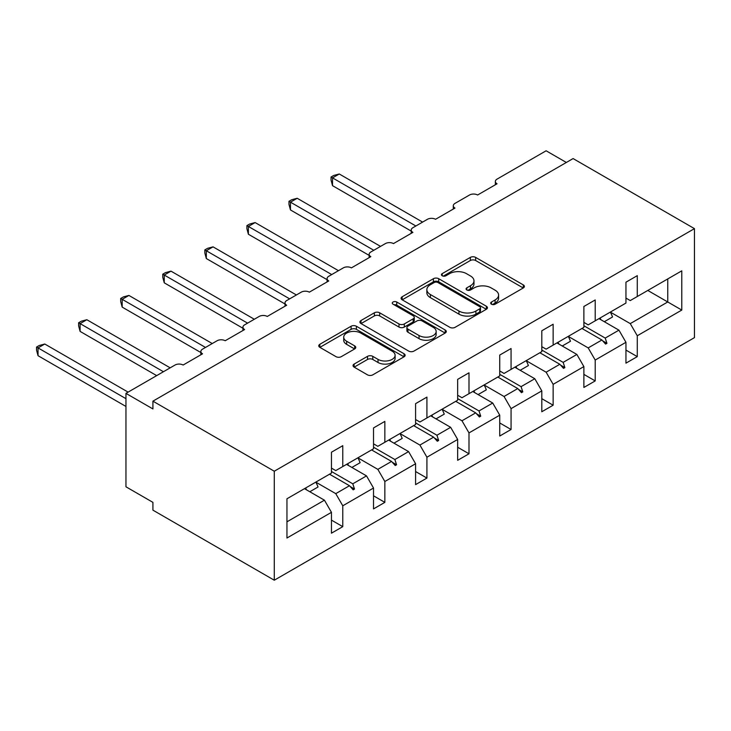 <?xml version="1.0" encoding="UTF-8"?>
<svg xmlns="http://www.w3.org/2000/svg" width="731" height="731" viewBox="0 0 731 731"><rect width="100%" height="100%" fill="white"/><g stroke="black" fill="none" stroke-linecap="round" stroke-linejoin="round"><path stroke-width="1.1" d="M491.451 304.197A2.622 1.517 0 0 0 495.161 304.197L523.286 287.959A3.746 2.166 0 0 0 524.383 286.433A3.746 2.166 0 0 0 523.286 284.898L475.634 257.394A3.746 2.166 0 0 0 470.344 257.394L442.218 273.632A2.622 1.517 0 0 0 441.451 274.701A2.622 1.517 0 0 0 442.218 275.77A2.622 1.517 0 0 0 445.919 275.77L449.556 273.668A11.979 6.917 0 0 1 466.506 273.668L470.472 275.962A11.979 6.917 0 0 1 473.98 280.85A11.979 6.917 0 0 1 470.472 285.739L466.835 287.84A2.622 1.517 0 0 0 466.067 288.919A2.622 1.517 0 0 0 466.835 289.988A2.622 1.517 0 0 0 470.536 289.988L474.181 287.886A11.979 6.917 0 0 1 491.122 287.886L495.088 290.18A11.979 6.917 0 0 1 498.597 295.068A11.979 6.917 0 0 1 495.088 299.957L491.451 302.058A2.622 1.517 0 0 0 490.684 303.127A2.622 1.517 0 0 0 491.451 304.197L491.451 302.058M354.133 364.065A3.746 2.166 0 0 0 353.036 365.601A3.746 2.166 0 0 0 354.133 367.126L367.501 374.848A3.746 2.166 0 0 0 372.792 374.848L404.033 356.81A3.746 2.166 0 0 0 405.129 355.284A3.746 2.166 0 0 0 404.033 353.749L356.381 326.245A3.746 2.166 0 0 0 351.09 326.245L319.849 344.274A3.746 2.166 0 0 0 318.753 345.809A3.746 2.166 0 0 0 319.849 347.335L335.995 356.655A3.746 2.166 0 0 0 341.295 356.655L354.663 348.943A3.746 2.166 0 0 0 355.759 347.408A3.746 2.166 0 0 0 354.663 345.882L346.649 341.258A10.015 5.784 0 0 1 343.716 337.174A10.015 5.784 0 0 1 349.902 331.828A10.015 5.784 0 0 1 360.812 333.08L392.181 351.191A10.015 5.784 0 0 1 395.115 355.284A10.015 5.784 0 0 1 388.938 360.621A10.015 5.784 0 0 1 378.018 359.369L372.792 356.353A3.746 2.166 0 0 0 367.501 356.353L354.133 364.065L354.133 367.126M694.45 228.639L274.28 471.221L274.28 580.213L694.45 337.631L694.45 228.639L573.095 158.572L152.916 401.155L152.916 408.94L125.951 393.369L175.029 365.034A5.72 3.299 180 0 1 183.125 365.034L202.542 353.822A5.72 3.299 0 0 1 200.87 351.483A5.72 3.299 0 0 1 202.542 349.153L217.107 340.747A5.72 3.299 180 0 1 225.194 340.747L244.611 329.535A5.72 3.299 0 0 1 242.939 327.196A5.72 3.299 0 0 1 244.611 324.856L259.176 316.45A5.72 3.299 180 0 1 267.263 316.45L286.68 305.238A5.72 3.299 0 0 1 285.008 302.908A5.72 3.299 0 0 1 286.68 300.569L301.245 292.162A5.72 3.299 180 0 1 309.341 292.162L328.758 280.951A5.72 3.299 0 0 1 327.077 278.621A5.72 3.299 0 0 1 328.758 276.281L343.314 267.875A5.72 3.299 180 0 1 351.41 267.875L370.827 256.663A5.72 3.299 0 0 1 369.146 254.324A5.72 3.299 0 0 1 370.827 251.994L385.392 243.587A5.72 3.299 180 0 1 393.479 243.587L412.896 232.376A5.72 3.299 0 0 1 411.224 230.037A5.72 3.299 0 0 1 412.896 227.706L427.461 219.291A5.72 3.299 180 0 1 435.548 219.291L454.965 208.088A5.72 3.299 0 0 1 453.293 205.749A5.72 3.299 0 0 1 454.965 203.41L469.53 195.003A5.72 3.299 180 0 1 477.617 195.003L497.043 183.792A5.72 3.299 0 0 1 495.362 181.462A5.72 3.299 0 0 1 497.043 179.122L546.121 150.787L566.351 162.465M274.28 471.221L152.916 401.155M449.821 327.314A3.746 2.166 0 0 0 455.121 327.314L486.353 309.277A3.746 2.166 0 0 0 487.449 307.751A3.746 2.166 0 0 0 486.353 306.225L438.71 278.712A3.746 2.166 0 0 0 433.41 278.712L402.178 296.749A3.746 2.166 0 0 0 401.081 298.275A3.746 2.166 0 0 0 402.178 299.801L449.821 327.314M394.091 304.763A2.622 1.517 0 0 1 396.75 305.138L396.75 302.022L445.188 329.992A3.746 2.166 0 0 1 446.285 331.518A3.746 2.166 0 0 1 445.188 333.044L413.956 351.081A3.746 2.166 0 0 1 408.666 351.081L361.013 323.568L361.013 320.516A3.746 2.166 0 0 0 359.917 322.042A3.746 2.166 0 0 0 361.013 323.568M361.013 320.516L374.382 312.795A3.746 2.166 0 0 1 379.672 312.795L398.998 323.952A3.746 2.166 0 0 0 404.298 323.952L413.161 318.835A3.746 2.166 0 0 0 414.258 317.3A3.746 2.166 0 0 0 413.161 315.774L393.04 304.16A2.622 1.517 0 0 1 392.273 303.091A2.622 1.517 0 0 1 393.89 301.693A2.622 1.517 0 0 1 396.75 302.022M331.454 468.105L335.767 470.6L342.775 466.552L342.775 445.682L331.454 452.224L331.454 473.094L286.954 498.78L286.954 538.016L331.454 512.33L324.436 500.187L304.48 488.664M331.454 520.116L342.775 526.649L342.775 505.788L373.523 488.034L366.514 475.89L346.549 464.368M315.865 482.158L335.767 493.644L342.775 505.788M373.523 443.818L377.836 446.312L384.853 442.264L384.853 421.394L373.523 427.937L373.523 448.797L342.775 466.552M373.523 495.819L384.853 502.361L384.853 481.501L415.592 463.746L408.583 451.603L388.627 440.08M357.943 457.862L377.836 469.357L384.853 481.501M415.592 419.53L419.905 422.015L426.922 417.968L426.922 397.107L415.592 403.649L415.592 424.51L384.853 442.264M415.592 471.532L426.922 478.074L426.922 457.213L457.661 439.459L450.652 427.315L430.696 415.793M400.012 433.574L419.905 445.06L426.922 457.213M457.661 395.243L461.983 397.728L468.991 393.68L468.991 372.819L457.661 379.352L457.661 400.222L426.922 417.968M457.661 447.244L468.991 453.787L468.991 432.916L499.739 415.171L492.721 403.028L472.765 391.505M442.081 409.287L461.983 420.773L468.991 432.916M499.739 370.946L504.052 373.44L511.06 369.393L511.06 348.532L499.739 355.065L499.739 375.935L468.991 393.68M499.739 422.957L511.06 429.49L511.06 408.629L541.808 390.884L534.8 378.731L514.834 367.209M484.15 384.999L504.052 396.485L511.06 408.629M541.808 346.658L546.121 349.153L553.139 345.105L553.139 324.235L541.808 330.777L541.808 351.638L511.06 369.393M541.808 398.669L553.139 405.202L553.139 384.342L583.877 366.587L576.869 354.444L556.912 342.921M526.229 360.712L546.121 372.198L553.139 384.342M583.877 322.371L588.19 324.866L595.208 320.818L595.208 299.948L583.877 306.49L583.877 327.351L553.139 345.105M583.877 374.373L595.208 380.915L595.208 360.054L625.946 342.3L625.946 363.161L637.277 356.627L637.277 335.757L681.776 310.072L667.75 301.976L667.75 278.931L681.776 270.835L681.776 310.072M568.298 336.415L588.19 347.901L595.208 360.054M625.946 298.084L630.268 300.569L637.277 296.521L637.277 275.66L625.946 282.203L625.946 303.063L595.208 320.818M625.946 350.085L637.277 356.627M610.367 312.128L630.268 323.614L637.277 335.757M125.951 393.369L125.951 486.791L152.916 502.361L152.916 510.147L274.28 580.213M342.775 526.649L331.454 533.191L331.454 512.33M384.853 502.361L373.523 508.904L373.523 488.034M426.922 478.074L415.592 484.616L415.592 463.746M468.991 453.787L457.661 460.32L457.661 439.459M511.06 429.49L499.739 436.032L499.739 415.171M553.139 405.202L541.808 411.745L541.808 390.884M595.208 380.915L583.877 387.457L583.877 366.587M637.277 296.521L681.776 270.835M352.79 460.768L354.508 459.781M331.454 471.486L352.79 483.812L366.514 475.89M335.767 493.644L349.482 485.722L353.164 489.825L354.508 489.048L352.79 483.812M329.526 474.2L349.482 485.722M394.868 436.48L396.577 435.484M373.523 447.198L394.868 459.525L408.583 451.603M377.836 469.357L391.551 461.435L395.233 465.537L396.577 464.761L394.868 459.525M371.595 449.912L391.551 461.435M436.937 412.193L438.655 411.197M415.592 422.911L436.937 435.237L450.652 427.315M419.905 445.06L433.629 437.147L437.302 441.25L438.655 440.473L436.937 435.237M413.664 425.625L433.629 437.147M479.006 387.896L480.724 386.909M457.661 398.623L479.006 410.941L492.721 403.028M461.983 420.773L475.698 412.86L479.372 416.962L480.724 416.186L479.006 410.941M455.742 401.337L475.698 412.86M521.075 363.609L522.793 362.622M499.739 374.336L521.075 386.653L534.8 378.731M504.052 396.485L517.767 388.563L521.45 392.666L522.793 391.889L521.075 386.653M497.811 377.041L517.767 388.563M563.153 339.321L564.862 338.334M541.808 350.039L563.153 362.366L576.869 354.444M546.121 372.198L559.836 364.276L563.519 368.378L564.862 367.602L563.153 362.366M539.88 352.753L559.836 364.276M605.222 315.034L606.94 314.038M583.877 325.752L605.222 338.078L618.938 330.156L598.981 318.634M588.19 347.901L601.905 339.988L605.588 344.091L606.94 343.314L605.222 338.078M581.949 328.466L601.905 339.988M618.938 330.156L625.946 342.3M630.268 323.614L667.75 301.976L647.794 290.454M286.954 521.824L324.436 500.187M602.7 340.865L606.94 343.314M560.622 365.153L564.862 367.602M518.553 389.44L522.793 391.889M476.484 413.737L480.724 416.186M434.415 438.024L438.655 440.473M392.337 462.312L396.577 464.761M350.268 486.599L354.508 489.048M492.502 304.571L495.088 303.073A11.979 6.917 0 0 0 498.597 298.184L498.597 295.068M473.98 280.85L473.98 283.966A11.979 6.917 0 0 1 470.472 288.855L467.877 290.353M523.232 287.987L475.634 260.51A3.746 2.166 0 0 0 470.344 260.51L443.26 276.144M486.307 309.304L438.71 281.828A3.746 2.166 0 0 0 433.41 281.828L402.224 299.829M479.737 308.82A2.622 1.517 0 0 0 480.505 307.751A2.622 1.517 0 0 0 479.737 306.682L437.915 282.531A2.622 1.517 0 0 0 434.205 282.531L430.367 284.752A11.979 6.917 0 0 0 426.858 289.64A11.979 6.917 0 0 0 430.367 294.529L458.958 311.04A11.979 6.917 0 0 0 475.899 311.04L479.737 308.82L479.737 311.936A2.622 1.517 0 0 0 480.505 310.867L480.505 307.751M426.858 289.64L426.858 292.756A11.979 6.917 0 0 0 430.367 297.645L430.367 294.529M479.737 311.936L475.899 314.147A11.979 6.917 0 0 1 458.958 314.147L430.367 297.645M361.059 323.595L374.382 315.911L374.382 312.795M414.258 317.3L414.258 320.416A3.746 2.166 0 0 1 413.161 321.942L404.298 327.068A3.746 2.166 0 0 1 398.998 327.068L379.672 315.911A3.746 2.166 0 0 0 374.382 315.911M396.75 305.138L445.142 333.071M419.055 335.529A10.015 5.784 0 0 0 429.965 336.781A10.015 5.784 0 0 0 436.151 331.445A10.015 5.784 0 0 0 433.218 327.351L422.162 320.973A3.746 2.166 0 0 0 416.871 320.973L407.999 326.09A3.746 2.166 0 0 0 406.902 327.616A3.746 2.166 0 0 0 407.999 329.151L419.055 335.529L419.055 338.645A10.015 5.784 0 0 0 429.965 339.897A10.015 5.784 0 0 0 436.151 334.551L436.151 331.445M406.902 327.616L406.902 330.732A3.746 2.166 0 0 0 407.999 332.258L407.999 329.151M419.055 338.645L407.999 332.258M395.115 355.284L395.115 358.4A10.015 5.784 0 0 1 388.938 363.736A10.015 5.784 0 0 1 378.018 362.485L372.792 359.469A3.746 2.166 0 0 0 367.501 359.469L354.179 367.154M343.716 337.174L343.716 340.29A10.015 5.784 0 0 0 346.649 344.374L346.649 341.258M354.608 348.97L346.649 344.374M403.978 356.838L356.381 329.361A3.746 2.166 0 0 0 351.09 329.361L319.895 347.362M331.052 177.021L332.532 177.88L332.532 185.665L331.052 180.137L331.052 177.021L333.738 175.467L339.275 173.987L332.532 177.88L415.866 225.989M332.532 185.665L411.224 231.097M339.275 173.987L422.6 222.096M600.087 317.994A30.51 17.617 60 0 1 600.973 319.785M610.339 312.073A30.51 17.617 60 0 1 612.541 316.962L604.318 321.713M288.973 201.317L290.463 202.167L290.463 209.952L288.973 204.424L288.973 201.317L291.669 199.755L297.197 198.275L290.463 202.167L373.788 250.276M290.463 209.952L369.146 255.384M297.197 198.275L380.531 246.384M558.018 342.282A30.51 17.617 60 0 1 558.895 344.073M568.27 336.361A30.51 17.617 60 0 1 570.472 341.258L562.249 346.001M246.904 225.605L248.385 226.455L248.385 234.24L246.904 228.712L246.904 225.605L249.6 224.051L255.128 222.562L248.385 226.455L331.719 274.573M248.385 234.24L327.077 279.671M255.128 222.562L338.462 270.68M515.949 366.569A30.51 17.617 60 0 1 516.826 368.36M526.201 360.657A30.51 17.617 60 0 1 528.403 365.546L520.17 370.297M204.835 249.892L206.316 250.751L206.316 258.536L204.835 252.999L204.835 249.892L207.531 248.339L213.059 246.859L206.316 250.751L289.65 298.86M206.316 258.536L285.008 303.968M213.059 246.859L296.393 294.968M473.88 390.857A30.51 17.617 60 0 1 474.757 392.648M484.123 384.945A30.51 17.617 60 0 1 486.325 389.833L478.101 394.585M162.766 274.18L164.247 275.039L164.247 282.824L162.766 277.296L162.766 274.18L165.462 272.626L170.99 271.146L164.247 275.039L247.581 323.148M164.247 282.824L242.939 328.256M170.99 271.146L254.324 319.255M431.811 415.153A30.51 17.617 60 0 1 432.688 416.944M442.054 409.232A30.51 17.617 60 0 1 444.256 414.121L436.032 418.872M120.688 298.467L122.178 299.326L122.178 307.111L120.688 301.583L120.688 298.467L123.384 296.914L128.912 295.434L122.178 299.326L205.502 347.435M122.178 307.111L200.87 352.543M128.912 295.434L212.246 343.543M389.733 439.441A30.51 17.617 60 0 1 390.61 441.232M399.985 433.52A30.51 17.617 60 0 1 402.187 438.417L393.963 443.16M78.619 322.764L80.099 323.614L80.099 331.399L78.619 325.871L78.619 322.764L81.315 321.201L86.843 319.721L80.099 323.614L163.433 371.732M80.099 331.399L156.69 375.624M86.843 319.721L170.177 367.839M347.664 463.728A30.51 17.617 60 0 1 348.541 465.519M357.916 457.816A30.51 17.617 60 0 1 360.118 462.705L351.885 467.447M36.55 347.051L38.03 347.91L38.03 355.695L36.55 350.158L36.55 347.051L39.246 345.498L44.774 344.018L38.03 347.91L125.951 398.669M38.03 355.695L125.951 406.454M44.774 344.018L128.108 392.127M305.595 488.016A30.51 17.617 60 0 1 306.472 489.807M315.838 482.104A30.51 17.617 60 0 1 318.04 486.992L309.816 491.744M495.088 303.073L495.088 299.957M466.835 289.988L466.835 287.84M470.472 288.855L470.472 285.739M442.218 275.77L442.218 273.632M470.344 260.51L470.344 257.394M475.634 260.51L475.634 257.394M523.286 287.959L523.286 284.898M402.178 299.801L402.178 296.749M433.41 281.828L433.41 278.712M438.71 281.828L438.71 278.712M486.353 309.277L486.353 306.225M458.958 314.147L458.958 311.04M475.899 314.147L475.899 311.04M379.672 315.911L379.672 312.795M398.998 327.068L398.998 323.952M404.298 327.068L404.298 323.952M413.161 321.942L413.161 318.835M445.188 333.044L445.188 329.992M367.501 359.469L367.501 356.353M372.792 359.469L372.792 356.353M378.018 362.485L378.018 359.369M354.663 348.943L354.663 345.882M319.849 347.335L319.849 344.274M351.09 329.361L351.09 326.245M356.381 329.361L356.381 326.245M404.033 356.81L404.033 353.749M495.362 184.76L495.362 181.462M453.293 209.048L453.293 205.749M411.224 233.344L411.224 230.037M369.146 257.632L369.146 254.324M327.077 281.919L327.077 278.621M285.008 306.207L285.008 302.908M242.939 330.503L242.939 327.196M200.87 354.791L200.87 351.483"/></g></svg>
